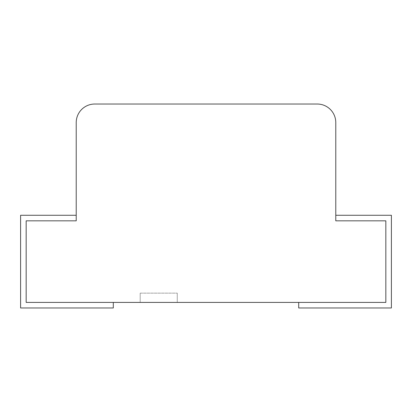 <?xml version="1.0" encoding="UTF-8"?>
<svg xmlns="http://www.w3.org/2000/svg" width="412" height="412" viewBox="0 0 412 412"><rect width="100%" height="100%" fill="white"/><g stroke="black" fill="none" stroke-linecap="round" stroke-linejoin="round"><path stroke-width="0.31" stroke-dasharray="2.06 1.54" d="M20.6 307.97L20.6 215.27L76.22 215.27L76.22 220.832L26.162 220.832L26.162 302.408L113.3 302.408L113.3 307.97L20.6 307.97M140.183 293.138L177.263 293.138L140.183 293.138L140.183 302.408L177.263 302.408L177.263 293.138L177.263 302.408L140.183 302.408L177.263 302.408L140.183 302.408L140.183 293.138L140.183 302.408L140.183 293.138L177.263 293.138L140.183 293.138M385.838 302.408L26.162 302.408L26.162 220.832L76.22 220.832L76.22 122.57A18.54 18.54 0 0 1 94.76 104.03L317.24 104.03A18.54 18.54 0 0 1 335.78 122.57L335.78 220.832L335.78 215.27L391.4 215.27L391.4 307.97L298.7 307.97L298.7 302.408L385.838 302.408L385.838 220.832L335.78 220.832L385.838 220.832L385.838 302.408M177.263 302.408L177.263 293.138L177.263 302.408"/><path stroke-width="0.62" d="M20.6 215.27L20.6 307.97L113.3 307.97L113.3 302.408L26.162 302.408L385.838 302.408L385.838 220.832L335.78 220.832L335.78 122.57A18.54 18.54 0 0 0 317.24 104.03L94.76 104.03A18.54 18.54 0 0 0 76.22 122.57L76.22 220.832L26.162 220.832L26.162 302.408L26.162 220.832L76.22 220.832L76.22 215.27L20.6 215.27M391.4 307.97L391.4 215.27L335.78 215.27L335.78 220.832L385.838 220.832L385.838 302.408L298.7 302.408L298.7 307.97L391.4 307.97"/></g></svg>
